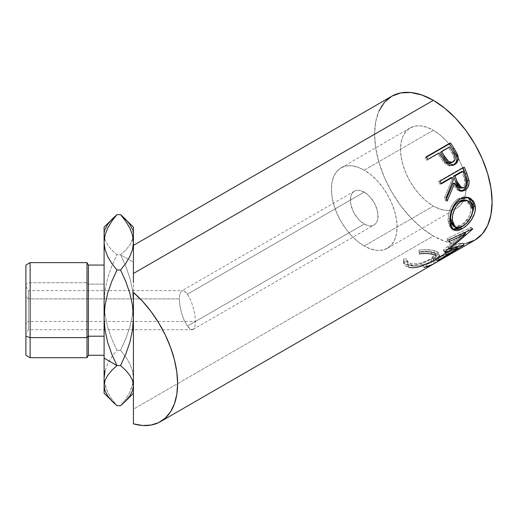 <?xml version="1.0" encoding="UTF-8"?>
<svg xmlns="http://www.w3.org/2000/svg" width="518" height="518" viewBox="0 0 518 518"><rect width="100%" height="100%" fill="white"/><g stroke="black" fill="none" stroke-linecap="round" stroke-linejoin="round"><path stroke-width="0.39" stroke-dasharray="2.59 1.94" d="M112.49 218.693L107.718 224.339L105.05 229.435L104.099 234.706L105.018 239.899L107.673 245.014L111.771 249.987L116.951 254.778L120.571 254.778L125.738 250L129.804 245.079L132.472 239.983L133.424 234.706L133.424 262.199L120.571 254.778L125.738 250L129.804 245.079L133.068 237.911L133.424 234.706L132.498 229.513L129.85 224.398L125.026 218.693M104.099 227.149L104.099 302.544L105.018 314.905L107.673 327.078L111.771 338.914L116.951 350.317L120.571 350.317L125.738 338.94L129.804 327.227L132.472 315.099L133.424 302.544L132.498 290.184L129.85 278.017L125.751 266.181L120.571 254.778L116.951 254.778L111.778 266.155L107.718 277.868L105.05 289.996L104.099 302.544L104.099 336.208L104.099 265.067L104.099 284.129L88.403 284.129L88.403 265.067L88.403 284.129L86.992 282.718L30.135 282.718L30.135 262.626L30.135 282.718L25.9 284.129L25.9 265.067M25.9 265.086L25.9 284.129L30.135 282.718L30.135 357.711L30.135 282.718L86.992 282.718L86.992 262.626L86.992 357.711L86.992 282.718L88.403 284.129L104.099 284.129L104.099 265.086L104.099 294.017M25.9 309.544L25.9 286.389L25.9 323.899L28.341 321.458L28.341 290.617L28.341 329.72L28.341 321.458L25.9 323.899L25.9 333.955L25.9 296.438L28.341 298.886L179.293 298.886L179.908 293.635L181.663 290.902L184.291 291.103L187.386 294.205L364.232 192.107A19.548 11.286 -120 0 0 354.454 191.142A19.548 11.286 -120 0 0 351.463 206.805A19.548 11.286 -120 0 0 364.232 224.035L187.386 326.133L184.291 320.597L181.663 313.474L179.908 305.853L179.293 298.886L179.908 305.853L181.663 313.474L184.291 320.597L187.386 326.133L188.966 328.03L190.488 329.234L192.061 329.72L193.11 329.435L194.872 326.709L195.487 321.458L28.341 321.458L28.341 329.72L28.341 290.617L28.341 321.458L195.487 321.458L194.872 314.491L193.11 306.863L190.488 299.741L187.386 294.205L185.807 292.314L184.291 291.103L182.712 290.617L181.663 290.902L179.908 293.635L179.293 298.886L28.341 298.886L25.9 296.438L25.9 286.396L25.9 314.193M364.232 245.979A46.432 26.806 60 0 1 333.896 205.063A46.432 26.806 60 0 1 341.019 167.858A46.432 26.806 60 0 1 364.232 170.157L433.352 130.258A46.432 26.806 -120 0 0 410.133 127.952A46.432 26.806 -120 0 0 403.017 165.158A46.432 26.806 -120 0 0 433.352 206.073L364.232 245.979L433.352 206.073L426.942 201.651L420.784 195.934L415.112 189.154L410.133 181.565L406.054 173.465L403.017 165.158L401.152 156.967L400.518 149.21L401.152 142.178L403.017 136.143L406.054 131.345L410.133 127.952L415.112 126.114L420.784 125.887L426.942 127.286L433.352 130.258L439.756 134.68L445.914 140.391L451.592 147.177L456.565 154.759L460.644 162.866L463.681 171.167L465.552 179.357L466.181 187.121L465.552 194.153L463.681 200.188L460.644 204.986L456.565 208.372L451.592 210.217L445.914 210.444L439.756 209.045L433.352 206.073A46.432 26.806 -120 0 0 456.565 208.372A46.432 26.806 -120 0 0 463.526 200.518A46.432 26.806 -120 0 0 463.869 199.767A46.432 26.806 -120 0 0 458.255 157.848A46.432 26.806 -120 0 0 433.352 130.258L364.232 170.157A46.432 26.806 60 0 1 394.561 211.072A46.432 26.806 60 0 1 387.445 248.277A46.432 26.806 60 0 1 364.232 245.979L370.635 248.951L376.793 250.349L382.472 250.123L387.445 248.277L391.53 244.891L394.561 240.087L396.432 234.058L397.06 227.026L396.432 219.263L394.561 211.072L391.53 202.771L387.445 194.664L382.472 187.082L376.793 180.296L370.635 174.585L364.232 170.157L357.828 167.191L351.67 165.792L345.992 166.019L341.019 167.858L336.933 171.244L333.896 176.049L332.032 182.083L331.403 189.115L332.032 196.872L333.896 205.063L336.933 213.371L341.019 221.471L345.992 229.06L351.67 235.839L357.828 241.556L364.232 245.979M133.424 417.107L133.424 409.168L433.352 236.007A83.087 47.967 -120 0 0 474.889 240.119M420.111 252.13L419.049 252.285L419.476 253.898L426.366 253.496L433.825 254.616L435.599 255.536L436.208 256.695L434.984 258.65L431.643 260.955L426.877 263.325L421.348 265.235L415.954 266.207L412.464 266.116L409.337 265.235L407.854 264.135L407.103 262.697L407.07 261.059L403.749 261.117L403.619 263.228L404.513 265.074L406.345 266.485L410.327 267.599L415.067 267.586L418.654 266.945L428.464 263.442L437.814 257.958L439.394 255.665L439.167 254.726L436.583 253.25L427.454 251.839L420.111 252.13M456.455 250.725A83.087 47.967 60 0 1 448.297 253.47L447.351 251.256A80.64 46.562 -120 0 0 456.39 247.98L432.2 261.946A80.64 46.562 60 0 0 433.294 261.279L457.485 247.313L433.294 261.279L434.55 263.377L433.294 261.279L428.47 263.733L423.154 265.222L425.641 263.785L423.154 265.222L424.106 267.437L426.586 266.006L425.641 263.785A80.64 46.562 -120 0 0 434.298 260.729L435.496 262.827L434.298 260.729L443.602 255.361L444.8 257.459L443.602 255.361L434.298 260.729A80.64 46.562 60 0 1 425.641 263.785L426.586 266.006A83.087 47.967 -120 0 0 434.744 263.261A83.087 47.967 60 0 1 426.586 266.006L424.106 267.437A83.087 47.967 -120 0 0 433.424 264.063M435.891 260.632A83.087 47.967 -120 0 0 444.813 257.485A83.087 47.967 -120 0 1 435.891 260.632L438.37 259.201L435.891 260.632L434.945 258.417L435.891 260.632M446.529 256.455A83.087 47.967 60 0 1 438.37 259.201A83.087 47.967 -120 0 0 446.529 256.455M445.817 254.901A83.087 47.967 -120 0 0 454.739 251.754A83.087 47.967 -120 0 1 445.817 254.901L448.297 253.47L445.817 254.901L444.865 252.687L445.817 254.901M105.024 235.153L107.686 228.082L111.791 221.212M133.068 382.433L129.837 392.255L125.725 399.132L120.571 405.704L125.725 399.132L129.837 392.255L132.491 385.211L133.424 378.01L132.478 370.765L129.824 363.74L125.738 356.908L120.571 350.317L116.951 350.317L111.778 356.915L107.699 363.733L105.037 370.778L104.099 378.01L105.024 385.185L107.686 392.255L111.791 399.125L116.951 405.704L111.791 399.125L107.686 392.255L104.448 382.433M133.424 227.149L133.424 256.999M104.099 336.208L104.099 284.129L104.099 336.208M104.099 296.121L104.099 299.65M391.809 96.212A83.087 47.967 -120 0 0 379.072 162.788A83.087 47.967 -120 0 0 433.352 236.007L133.424 409.168L133.424 258.618M379.072 110.865L375.725 121.665L374.598 134.246L375.725 148.135L379.072 162.788L384.498 177.655L391.809 192.152L400.712 205.724L410.865 217.858L421.885 228.082L433.352 236.007L444.813 241.317L455.834 243.823L465.993 243.415M407.044 261.312L407.044 262.386L411.441 265.941L410.916 263.733L411.441 265.941C417.942 266.634 424.682 264.976 431.643 260.955L430.827 258.728C423.892 262.736 417.255 264.407 410.916 263.733L406.747 260.353L406.798 258.929L403.535 259.013L403.321 260.981L408.424 265.164C412.017 265.922 416.407 265.417 421.6 263.636L432.834 258.508L438.578 252.765L433.883 250.492C429.83 249.514 424.812 249.411 418.829 250.181L419.204 251.767C424.112 251.126 428.224 251.185 431.526 251.949L432.051 254.15L431.526 251.949L435.424 254.014L430.827 258.728L431.643 260.955L436.156 256.3L435.211 255.244M419.476 253.898L418.829 250.181L423.038 249.721L433.158 250.343L433.883 250.492L434.401 252.693L433.883 250.492L437.561 251.69L438.584 252.79L438.623 253.438L436.972 255.724L432.834 258.508L433.702 260.735L432.834 258.508L421.6 263.636L422.39 265.863L421.6 263.636L414.394 265.358L408.424 265.164L408.942 267.372L408.424 265.164L405.911 264.303L404.163 262.917L403.341 261.098L403.535 259.013L403.749 261.117L403.535 259.013L406.798 258.929L406.779 260.548L407.465 261.966L408.883 263.047L411.914 263.908L415.326 263.986L420.622 263.008L426.087 261.091L431.824 258.132L435.12 255.387L435.476 254.467L434.939 253.308L431.526 251.949L425.977 251.327L419.204 251.767L418.829 250.181L419.049 252.285C425.123 251.554 430.238 251.69 434.401 252.693L439.329 255.044L438.578 252.765M403.574 262.95L403.749 261.117L407.07 261.059M408.942 267.372L403.58 262.989L403.321 260.981M430.432 262.496L423.297 265.546M439.011 256.656L435.476 259.66M456.39 247.98A80.64 46.562 -120 0 0 457.485 247.313L452.661 249.767L447.351 251.256L444.865 252.687L447.351 251.256L448.297 253.47L453.774 251.936L458.741 249.411L457.485 247.313L458.741 249.411M454.72 251.729L453.528 249.631A80.64 46.562 60 0 1 444.865 252.687A80.64 46.562 60 0 0 453.528 249.631L446.082 253.924L447.28 256.028L446.082 253.924A80.64 46.562 60 0 1 437.425 256.986L438.37 259.201L437.425 256.986L434.945 258.417L437.425 256.986A80.64 46.562 -120 0 0 446.082 253.924L453.528 249.631L454.72 251.729M443.602 255.361A80.64 46.562 60 0 1 434.945 258.417A80.64 46.562 60 0 0 443.602 255.361M432.2 261.946A80.64 46.562 60 0 1 423.154 265.222L424.106 267.437M463.953 232.452L464.29 232.763L463.953 232.452L447.112 240.371L448.782 241.835L447.112 240.371L463.953 232.452L443.473 249.935L463.953 232.452M445.033 251.69L443.473 249.935A80.64 46.562 60 0 1 443.266 250.317L444.826 252.078L443.266 250.317L448.4 248.951L443.266 250.317A80.64 46.562 60 0 0 443.473 249.935L445.033 251.69M457.174 247.287L456.449 246.296L448.808 248.828L456.449 246.296L457.174 247.287M439.128 259.699L437.742 257.711L456.449 246.296L437.742 257.711A80.64 46.562 60 0 1 436.454 258.909L437.801 260.93L436.454 258.909L462.522 243.149L436.454 258.909A80.64 46.562 60 0 0 437.742 257.711L439.128 259.699M463.927 245.118L462.522 243.149L463.927 245.118M464.109 244.93L462.697 242.961A80.64 46.562 60 0 1 462.522 243.149A80.64 46.562 -120 0 0 462.697 242.961L464.109 244.93M448.692 248.705L447.72 247.604L462.697 242.961L447.72 247.604L448.692 248.705M472.63 229.144L470.966 227.642L466.427 231.773L470.966 227.642L472.63 229.144M464.795 233.223L447.72 247.604L464.795 233.223M472.714 228.846L471.05 227.35A80.64 46.562 60 0 1 470.966 227.642A80.64 46.562 -120 0 0 471.05 227.35L472.714 228.846M449.287 239.672L447.597 238.274L471.05 227.35L447.597 238.274A80.64 46.562 60 0 1 447.112 240.371A80.64 46.562 60 0 0 447.597 238.274L449.287 239.672M468.557 197.662L466.252 196.911L463.759 196.795L458.637 198.478L454.008 202.447L450.569 208.236L448.549 214.795L448.161 221.044L449.19 226.049L452.266 229.144L451.282 228.619L448.161 221.044L449.883 221.911L448.161 221.044C447.487 213.403 451.774 202.072 458.637 198.478L460.295 198.886L458.637 198.478L467.249 197.144L467.968 197.397M460.36 227.557L465.417 223.763L469.865 218.408L471.788 214.957L460.69 227.357M465.65 200L468.732 201.845L470.745 205.439L471.017 210.14L469.528 215.242L468.22 217.741L464.717 222.17L461.667 224.67L456.714 226.8L455.005 226.787L453.25 226.055M451.625 211.771L452.609 209.117M453.464 226.204L460.644 225.304L462.36 226.521L460.644 225.304C467.217 221.082 470.707 215.21 471.108 207.692L472.83 208.553L471.108 207.692L466.019 200.11M460.36 191.064L459.492 191.025L453.179 183.23L455.762 188.539L456.973 189.853L460.366 191.064M446.51 198.698L445.532 200.79L447.157 201.055L445.532 200.79L446.51 198.698M446.192 197.604L444.593 197.442A80.64 46.562 60 0 1 445.532 200.79A80.64 46.562 60 0 0 444.593 197.442L451.884 179.869L453.36 179.694L451.884 179.869L444.593 197.442L446.192 197.604M450.977 177.674A80.64 46.562 60 0 1 451.884 179.869A80.64 46.562 60 0 0 450.977 177.674M441.064 183.398L439.814 184.117L441.265 183.877L439.814 184.117L441.064 183.398M440.054 181.093L438.636 181.417A80.64 46.562 60 0 1 439.814 184.117A80.64 46.562 60 0 0 438.636 181.417L462.827 167.45L464.245 167.126L462.827 167.45A80.64 46.562 60 0 1 463.008 167.845A80.64 46.562 -120 0 0 462.827 167.45L438.636 181.417L440.054 181.093M460.36 187.95L462.399 187.464C465.287 184.777 465.747 181.371 463.759 177.253A80.64 46.562 60 0 0 461.525 171.581A80.64 46.562 60 0 1 463.759 177.253L464.905 181.358L464.724 184.246L462.911 187.115L460.126 187.924M462.399 187.464L463.998 187.633L462.399 187.464M463.759 177.253L465.281 177.182L463.759 177.253M452.991 165.32L452.35 165.611L444.14 162.814L445.376 162.128L444.14 162.814L439.342 155.834L440.442 154.934L439.342 155.834L443.389 161.869L446.238 164.724L448.653 165.857L451.146 165.961L453.418 165.093M439.089 152.901L438.027 153.865A80.64 46.562 60 0 1 439.342 155.834A80.64 46.562 60 0 0 438.027 153.865L426.864 160.315L427.926 159.35L439.089 152.901M426.185 156.844L425.174 157.88A80.64 46.562 60 0 1 426.864 160.315A80.64 46.562 60 0 0 425.174 157.88L426.418 157.168L425.174 157.88L426.185 156.844M452.531 162.121L452.033 162.464C454.746 159.855 454.687 156.656 451.864 152.862A80.64 46.562 60 0 0 448.575 147.779L440.514 152.434L448.575 147.779A80.64 46.562 60 0 1 451.864 152.862L454.092 158.048L453.658 160.651L451.476 162.73M450.887 162.905L449.63 162.956M451.618 162.665L452.298 162.283M452.648 162.179L453.321 161.875L452.648 162.179M451.864 152.862L453.023 152.052L451.864 152.862M25.9 355.27L25.9 334.227M25.9 336.208L25.9 355.257M88.403 355.27L88.403 284.129L88.403 355.27M187.386 326.133L364.232 224.035A19.548 11.286 -120 0 0 374.009 225A19.548 11.286 -120 0 0 377 209.337A19.548 11.286 -120 0 0 364.232 192.107L187.386 294.205L190.488 299.741L193.11 306.863L194.872 314.491L195.487 321.458L194.872 326.709L193.11 329.435L190.488 329.234L187.386 326.133M364.232 192.107L369.522 196.374L374.009 202.428L375.725 205.84L377.79 212.781L377.79 219.01L377 221.549L375.725 223.575L374.009 225L371.911 225.777L369.522 225.874L366.925 225.285L361.532 222.17L358.942 219.761L354.454 213.714L352.739 210.302L350.673 203.354L350.673 197.125L351.463 194.587L352.739 192.566L354.454 191.142L356.552 190.365L358.942 190.268L364.232 192.107M104.099 378.01L104.448 382.426M104.099 302.544L104.099 234.706L105.018 239.899L107.673 245.014L111.771 249.987L116.951 254.778L111.778 266.155L107.718 277.868L105.05 289.996L104.099 302.544L105.018 314.905L107.673 327.078L111.771 338.914L116.951 350.317L111.778 356.915L107.699 363.733L105.037 370.778M105.05 229.435L104.099 234.706L104.099 227.085M133.074 382.426L133.424 378.01L133.424 393.253M125.738 356.908L120.571 350.317L125.738 338.94L129.804 327.227L132.472 315.099L133.424 302.544L133.424 378.01L132.478 370.765L129.824 363.74L125.738 356.908M125.751 266.181L120.571 254.778L133.424 262.199L133.424 302.544L132.498 290.184L129.85 278.017L125.751 266.181M133.424 227.085L133.424 234.706L132.498 229.513M192.061 329.72L28.341 329.72L25.9 333.955M341.019 167.858L410.133 127.952M354.454 191.142L181.663 290.902M435.424 254.014L436.15 256.3M406.747 260.353L407.044 262.386M451.282 228.619L453.127 229.856M467.249 197.144L468.738 197.591M459.492 191.025L461.182 191.259M452.35 165.611L453.71 165.087M25.9 286.389L28.341 290.617L182.712 290.617M193.11 329.435L374.009 225M387.445 248.277L456.565 208.372"/><path stroke-width="0.78" d="M105.05 330.348L104.099 317.793L104.099 358.139L116.951 365.559L111.778 354.183L107.718 342.476L105.05 330.348L104.099 317.793L105.018 305.432L107.673 293.259L111.771 281.429L116.951 270.027L120.571 270.027L125.738 281.404L129.804 293.11L132.472 305.238L133.424 317.793L132.498 330.154L129.85 342.32L125.751 354.157L120.571 365.559L125.738 370.338L129.804 375.259L132.472 380.354L133.424 385.632L132.498 390.825L129.85 395.94L125.751 400.913L120.571 405.704L116.951 405.704L111.778 400.926L107.718 396.005L105.05 390.909L104.099 385.632L105.018 380.439L107.673 375.323L111.771 370.351L116.951 365.559L120.571 365.559L116.951 365.559L111.778 354.183L107.718 342.476L105.05 330.348M30.135 337.619L30.135 262.626L30.135 337.619L86.992 337.619L88.403 336.208L88.403 265.067L88.403 336.208L104.099 336.208L88.403 336.208L88.403 355.27L88.403 336.208L86.992 337.619L86.992 262.626L86.992 337.619L30.135 337.619L30.135 357.711L30.135 337.619L25.9 336.208L30.135 337.619M104.099 265.067L88.403 265.067L86.992 262.626L30.135 262.626L25.9 265.067L25.9 336.208L25.9 265.086M133.424 292.417A83.087 47.967 60 0 1 175.524 364.517A83.087 47.967 60 0 1 160.405 421.684A83.087 47.967 60 0 1 133.424 423.86L133.424 358.139L133.424 423.86L142.573 425.492L151.088 425.064L158.715 422.584L165.268 418.13L170.558 411.81L174.443 403.807L176.813 394.334L177.616 383.65L176.813 372.047L174.443 359.835L170.558 347.345L165.268 334.919L158.715 322.902L151.088 311.609L142.573 301.353L133.424 292.417L133.424 358.139L133.424 292.417M133.424 273.485L133.424 282.491L133.424 273.485L433.352 100.324L133.424 273.485L133.424 264.905L133.424 273.485M465.993 243.415L474.889 240.119A83.087 47.967 -120 0 0 487.626 173.543A83.087 47.967 -120 0 0 433.352 100.324A83.087 47.967 -120 0 0 391.809 96.212L384.498 102.273L379.072 110.865M133.424 417.107L133.424 399.326M160.405 421.684L433.424 264.063A83.087 47.967 -120 0 0 434.55 263.377L458.741 249.411A83.087 47.967 60 0 1 457.614 250.097A83.087 47.967 60 0 1 456.455 250.725M435.508 262.853A83.087 47.967 60 0 1 434.744 263.261A83.087 47.967 -120 0 0 435.508 262.853L444.813 257.485L435.508 262.853M447.293 256.047A83.087 47.967 60 0 1 446.529 256.455A83.087 47.967 -120 0 0 447.293 256.047L454.739 251.754L447.293 256.047M457.88 248.245L444.826 252.078A83.087 47.967 -120 0 0 445.033 251.69L465.611 233.974L448.782 241.835A83.087 47.967 -120 0 0 449.287 239.672L472.714 228.846A83.087 47.967 60 0 1 472.63 229.144L449.281 249.365L464.109 244.93A83.087 47.967 60 0 1 463.927 245.118L437.801 260.93A83.087 47.967 -120 0 0 439.128 259.699L457.88 248.245L457.174 247.287L457.88 248.245L439.128 259.699A83.087 47.967 -120 0 1 437.801 260.93L463.927 245.118A83.087 47.967 -120 0 0 464.109 244.93L449.281 249.365L448.692 248.705L449.281 249.365L472.63 229.144A83.087 47.967 -120 0 0 472.714 228.846L449.287 239.672A83.087 47.967 -120 0 1 448.782 241.835L465.611 233.974L445.033 251.69A83.087 47.967 -120 0 1 444.826 252.078L457.88 248.245M475.148 205.536L475.213 210.088L474.553 213.293L471.581 219.587L467.132 225.019L463.345 228.056L459.608 230.05L457.297 230.704L453.49 230.076L450.919 227.085L450.006 223.368L449.889 218.803L450.259 215.488L452.253 208.78L455.678 202.881L457.873 200.602L461.557 198.232L465.423 197.228L467.929 197.39L470.247 198.2L473.802 201.67L475.148 205.536M459.965 191.064L463.681 189.847L466.66 186.253L467.476 183.456L467.482 180.536L465.358 173.485A80.64 46.562 -120 0 0 463.008 167.845A80.64 46.562 60 0 1 465.358 173.485L466.847 173.342A83.087 47.967 -120 0 0 464.245 167.126L440.054 181.093L464.245 167.126A83.087 47.967 60 0 1 466.847 173.342L469.133 181.345L469.068 183.599L467.599 187.723L464.775 190.423L461.577 191.291L458.572 190.009L457.342 188.636L454.694 183.158L447.157 201.055A83.087 47.967 -120 0 0 446.192 197.604L453.36 179.694A83.087 47.967 -120 0 0 452.428 177.428L441.265 183.877A83.087 47.967 -120 0 0 440.054 181.093A83.087 47.967 -120 0 1 441.265 183.877L452.428 177.428L450.977 177.674L441.064 183.398L450.977 177.674L452.428 177.428A83.087 47.967 -120 0 1 453.36 179.694L446.192 197.604A83.087 47.967 -120 0 1 447.157 201.055L454.694 183.158L461.188 191.259L464.775 190.423C468 188.384 469.425 185.107 469.055 180.607L466.847 173.342L465.358 173.485L467.482 180.536L469.055 180.607L467.482 180.536C467.819 184.932 466.375 188.144 463.15 190.177L464.775 190.423L463.15 190.177L460.36 191.064M452.803 165.417L456.034 162.548L456.993 158.715L456.313 155.322L452.991 149.281A80.64 46.562 -120 0 0 449.371 143.913A80.64 46.562 60 0 1 452.991 149.281L454.111 148.407A83.087 47.967 -120 0 0 450.375 142.877L449.371 143.913L426.418 157.168L449.371 143.913L450.375 142.877L426.185 156.844L450.375 142.877A83.087 47.967 60 0 1 454.111 148.407L457.446 154.409L458.268 158.107L457.349 162.011L454.182 164.879L452.467 165.443L449.961 165.307L447.507 164.109L444.684 161.26L440.442 154.934A83.087 47.967 -120 0 0 439.089 152.901L427.926 159.35A83.087 47.967 -120 0 0 426.185 156.844A83.087 47.967 -120 0 1 427.926 159.35L439.089 152.901A83.087 47.967 -120 0 1 440.442 154.934L445.376 162.128L453.71 165.087L454.752 164.582C457.88 162.639 458.89 159.538 457.776 155.283L454.111 148.407L452.991 149.281L456.539 155.963L457.776 155.283L456.539 155.963C457.595 160.114 456.552 163.157 453.418 165.093L452.991 165.32M132.498 229.513L129.85 224.398L125.751 219.425L120.571 214.633L125.725 221.205L129.837 228.082L132.491 235.133L133.424 242.333L133.424 264.905L133.424 242.333L132.478 249.572L129.824 256.598L125.738 263.429L120.571 270.027L116.951 270.027L111.778 263.422L107.699 256.604L105.037 249.559L104.099 242.333L105.024 235.153L107.686 228.082L111.791 221.212L116.951 214.633L120.571 214.633L125.725 221.205L129.837 228.082L132.491 235.133L133.424 242.333L133.424 227.149M133.424 399.287L133.424 393.253L125.026 401.651L129.85 395.94L132.498 390.825L133.424 385.632L132.472 380.354L129.804 375.259L125.738 370.338L120.571 365.559L125.751 354.157L129.85 342.32L132.498 330.154L133.424 317.793L132.472 305.238L129.804 293.11L125.738 281.404L120.571 270.027L125.738 263.429L129.824 256.598L132.478 249.572L133.424 242.333L133.424 227.085L120.571 214.633L116.951 214.633L111.778 219.418L107.718 224.339L105.05 229.435M105.037 370.778L104.099 378.01M104.099 393.194L104.099 385.632L104.099 393.253L116.951 405.704L120.571 405.704L125.026 401.651M112.49 401.651L107.718 396.005L105.05 390.909L104.099 385.632L105.018 380.439L107.673 375.323L111.771 370.351L116.951 365.559L104.099 358.139L104.099 385.632L104.099 227.149M104.099 294.017L104.099 296.121M104.099 299.65L104.099 302.544M133.424 258.618L133.424 256.999M457.614 250.097L474.889 240.119L482.2 234.058L487.626 225.466L490.973 214.666L492.1 202.085L490.973 188.196L487.626 173.543L482.2 158.676L474.889 144.179L465.993 130.601L455.834 118.467L444.813 108.249L433.352 100.324L421.885 95.014L410.865 92.508L400.712 92.916L391.809 96.212L133.424 245.39M435.211 255.244L432.051 254.15C428.632 253.367 424.436 253.283 419.476 253.898M423.297 265.546L422.39 265.863C417.113 267.651 412.632 268.149 408.942 267.372M435.476 259.66L430.432 262.496M439.329 255.044L439.011 256.656M424.106 267.437L429.577 265.902L434.55 263.377L458.741 249.411M463.953 232.452L465.611 233.974L463.953 232.452M448.808 248.828L448.4 248.951L448.808 248.828M466.427 231.773L464.795 233.223L466.427 231.773M451.774 228.911L455.6 229.448L460.69 227.357L460.36 227.557L462.069 228.846C468.9 225.22 476.159 215.028 475.304 206.999L473.581 206.138L473.128 203.38L472.092 200.984L467.968 197.397L473.581 206.138L475.304 206.999L473.322 200.932L468.751 197.591L460.295 198.886C453.444 202.441 449.197 214.057 449.883 221.911L453.12 229.85L462.069 228.846L460.36 227.557L452.266 229.144M473.581 206.138L471.788 214.957L473.484 209.136L473.581 206.138M453.541 226.249L451.489 223.666L450.738 220.668L450.641 217.061L451.644 211.7M452.609 209.117L455.419 204.377L458.19 201.78L462.328 199.916L466.038 200.116M467.566 200.628L466.019 200.11L459.194 201.139L460.871 201.625L459.194 201.139C453.282 205.627 450.427 211.752 450.634 219.509L452.363 220.377C452.123 212.406 454.959 206.158 460.871 201.625L467.573 200.634L472.83 208.553C472.435 216.297 468.945 222.287 462.36 226.521L455.277 227.376L452.363 220.377L450.634 219.509L453.464 226.204L455.277 227.376M453.179 183.23L454.694 183.158L453.179 183.23L446.51 198.698L453.179 183.23M453.457 176.237L461.525 171.581L453.457 176.237L455.613 181.792L453.457 176.237L454.914 175.997L453.457 176.237M460.126 187.924L458.087 186.752L455.613 181.792L460.36 187.95L461.998 188.112M463.998 187.633L462.011 188.112L457.135 181.721L455.613 181.792L457.135 181.721L454.914 175.997L462.975 171.341L461.525 171.581L462.975 171.341L454.914 175.997L458.877 185.722L460.619 187.652L461.719 188.066L464.51 187.283L466.31 184.369L466.465 181.41L465.281 177.182A83.087 47.967 -120 0 0 462.975 171.341A83.087 47.967 -120 0 1 465.281 177.182C467.314 181.41 466.886 184.894 463.998 187.633M452.531 162.121L450.887 162.905M449.65 162.963L448.361 162.626L446.134 160.93L440.514 152.434L443.609 157.33C445.661 161.713 448.471 163.423 452.033 162.464M453.321 161.875C449.728 162.788 446.872 161.001 444.768 156.514L448.42 161.247L450.906 162.348L453.321 161.875L454.933 160.043L455.335 157.381L453.023 152.052C455.911 155.937 456.008 159.214 453.321 161.875L452.907 162.076M444.768 156.514L443.609 157.33L444.768 156.514L441.569 151.47L440.514 152.434L449.637 146.814L441.569 151.47L444.768 156.514M453.023 152.052A83.087 47.967 -120 0 0 449.637 146.814A83.087 47.967 -120 0 1 453.023 152.052M461.907 201.088L458.896 203.03L457.096 204.895L454.305 209.719L452.674 215.164L452.363 220.377L453.218 224.67L455.264 227.37L456.727 227.946L458.436 227.991L461.337 227.072L466.433 223.368L470.635 217.592L472.74 211.072L472.468 206.229L470.435 202.499L468.887 201.237L466.213 200.33L461.907 201.088M25.9 334.227L25.9 355.27L30.135 357.711L86.992 357.711L86.992 337.619L86.992 357.711L88.403 355.27L104.099 355.27M25.9 355.257L25.9 336.208M25.9 314.193L25.9 309.544M111.791 221.212L116.951 214.633L104.099 227.085L104.099 242.333L105.024 235.153M104.099 242.333L104.099 317.793L105.018 305.432L107.673 293.259L111.771 281.429L116.951 270.027L111.778 263.422L107.699 256.604L105.037 249.559L104.099 242.333M452.92 162.069L451.618 162.665"/></g></svg>
